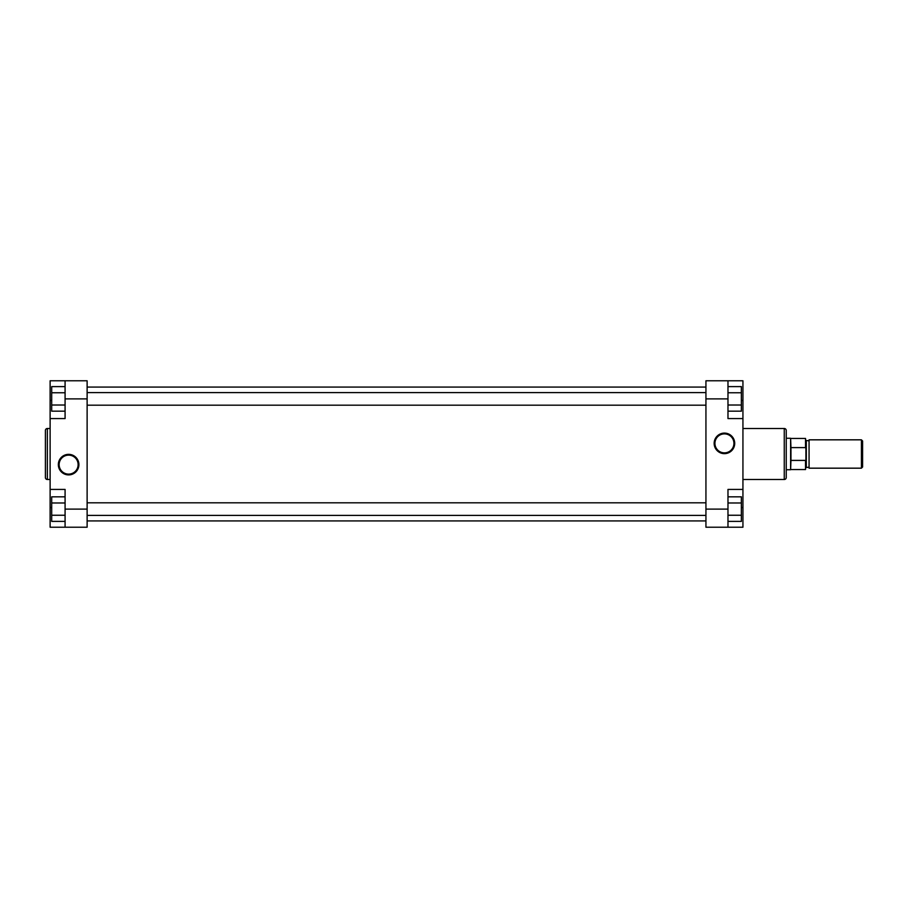 <?xml version="1.0" encoding="UTF-8"?>
<svg xmlns="http://www.w3.org/2000/svg" width="908" height="908" viewBox="0 0 908 908"><rect width="100%" height="100%" fill="white"/><g stroke="black" fill="none" stroke-linecap="round" stroke-linejoin="round"><path stroke-width="1.36" d="M87.123 520.92L705.936 520.92M87.123 387.08L705.936 387.08M68.622 474.907A10.283 10.283 0 0 1 58.339 464.624A10.283 10.283 0 0 1 68.622 454.352A10.283 10.283 0 0 1 78.905 464.624A10.283 10.283 0 0 1 68.622 474.907M68.622 455.135A9.489 9.489 0 0 0 59.134 464.624A9.489 9.489 0 0 0 68.622 474.124A9.489 9.489 0 0 0 78.122 464.624A9.489 9.489 0 0 0 68.622 455.135M45.4 477.54L45.4 430.46A1.964 1.964 0 0 1 47.364 428.497L47.364 479.503A1.964 1.964 0 0 1 45.4 477.54M50.122 428.497L47.364 428.497M50.122 479.503L47.364 479.503M65.081 509.104L65.081 489.423L50.122 489.423L50.122 527.219L65.081 527.219L65.081 509.104L87.123 509.104L87.123 398.896L65.081 398.896L65.081 380.781L50.122 380.781L50.122 489.423M50.122 418.577L65.081 418.577L65.081 398.896M65.081 380.781L87.123 380.781L87.123 398.896M87.123 509.104L87.123 527.219L65.081 527.219M65.081 411.165L51.699 411.165L51.699 386.615L65.081 386.615M51.699 405.025L65.081 405.025M51.699 392.755L65.081 392.755M65.081 521.385L51.699 521.385L51.699 496.835L65.081 496.835M51.699 515.245L65.081 515.245M51.699 502.975L65.081 502.975M724.436 433.093A10.283 10.283 0 0 1 734.708 443.376A10.283 10.283 0 0 1 724.436 453.648A10.283 10.283 0 0 1 714.153 443.376A10.283 10.283 0 0 1 724.436 433.093M724.436 452.865A9.489 9.489 0 0 0 733.925 443.376A9.489 9.489 0 0 0 724.436 433.876A9.489 9.489 0 0 0 714.937 443.376A9.489 9.489 0 0 0 724.436 452.865M786.237 437.463L786.237 438.258L790.618 438.258L790.618 469.742L786.237 469.742L786.237 470.537L786.237 437.463M786.237 430.46L786.237 477.54A1.964 1.964 0 0 1 784.262 479.503L784.262 428.497A1.964 1.964 0 0 1 786.237 430.46M742.937 479.503L784.262 479.503M742.937 428.497L784.262 428.497M727.978 398.896L727.978 418.577L742.937 418.577L742.937 380.781L727.978 380.781L727.978 398.896L705.936 398.896L705.936 509.104L727.978 509.104L727.978 527.219L742.937 527.219L742.937 418.577M742.937 489.423L727.978 489.423L727.978 509.104M727.978 527.219L705.936 527.219L705.936 509.104M705.936 398.896L705.936 380.781L727.978 380.781M727.978 496.835L741.359 496.835L741.359 521.385L727.978 521.385M741.359 502.975L727.978 502.975M741.359 515.245L727.978 515.245M727.978 386.615L741.359 386.615L741.359 411.165L727.978 411.165M741.359 392.755L727.978 392.755M741.359 405.025L727.978 405.025M862.6 466.996L861.42 468.176L861.42 439.824L862.6 441.004L862.6 466.996M809.062 467.586L809.062 440.414M805.918 440.414L805.918 467.586L805.918 440.414L808.676 440.811M805.918 467.586L808.676 467.189M790.959 469.549L805.521 469.549L805.521 460.401L790.959 460.401L790.618 469.742M805.521 447.599L805.521 438.451L805.918 448.631L805.521 447.599L790.959 447.599L790.618 438.258M861.42 468.176L809.062 468.176L809.062 439.824L861.42 439.824M805.521 460.401L805.521 469.549M805.918 459.369L805.918 448.631M790.959 447.599L790.959 460.401M51.699 400.462L50.122 400.462M51.699 507.538L50.122 507.538M741.359 507.538L742.937 507.538M741.359 400.462L742.937 400.462M806.304 440.811L806.304 467.189M87.123 515.404L705.936 515.404M87.123 502.816L705.936 502.816M790.959 438.451L805.521 438.451M87.123 405.184L705.936 405.184M87.123 392.596L705.936 392.596"/></g></svg>
